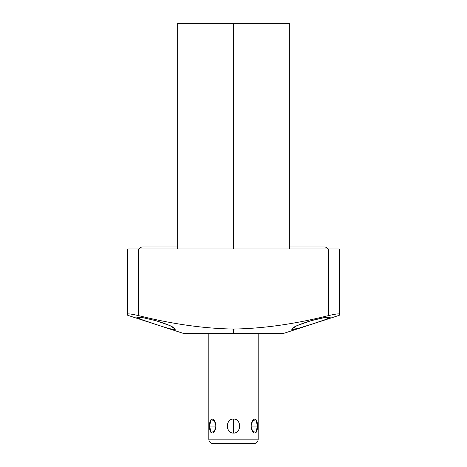 <?xml version="1.0" encoding="UTF-8"?>
<svg xmlns="http://www.w3.org/2000/svg" width="467" height="467" viewBox="0 0 467 467"><rect width="100%" height="100%" fill="white"/><g stroke="black" fill="none" stroke-linecap="round" stroke-linejoin="round"><path stroke-width="0.7" d="M208.825 333.555L208.825 439.138L258.175 439.138A4.512 4.512 0 0 1 253.663 443.65A4.512 4.512 0 0 0 258.175 439.138L258.175 333.555L258.175 439.138L208.825 439.138L208.825 333.555L185.539 333.555L233.5 333.555L183.87 333.555L127.748 315.318L127.748 314.116C128.063 313.55 131.671 314.052 138.576 315.616C172.305 324.086 203.945 328.564 233.5 329.048L233.5 333.555L233.5 329.048C263.061 328.564 294.7 324.086 328.424 315.616C335.329 314.052 338.937 313.55 339.252 314.116L339.252 315.318L283.13 333.555L233.5 333.555M156.007 324.442C167.816 328.441 174.261 330.035 175.341 329.217C174.594 327.268 168.143 324.431 156.007 320.718L156.007 324.442L156.007 320.718L142.482 317.566L136.668 317.163L141.974 319.714L156.007 324.442M175.335 329.247L170.087 325.668L156.007 320.718M339.252 314.116L339.252 248.952L328.424 248.952L328.424 315.616L328.424 248.952L138.576 248.952L138.576 315.616L138.576 248.952L127.748 248.952L339.252 248.952L339.252 314.116C338.937 313.55 335.329 314.052 328.424 315.616C294.7 324.086 263.061 328.564 233.5 329.048C203.945 328.564 172.305 324.086 138.576 315.616C131.671 314.052 128.063 313.55 127.748 314.116L127.748 248.952L127.748 314.116M177.664 248.952L177.664 23.35L233.5 23.35L233.5 248.952L233.5 23.35L289.336 23.35L289.336 248.952M233.5 23.35L177.664 23.35L233.5 23.35M310.993 324.442L324.962 319.737L330.338 317.181L324.647 317.542L310.993 320.718L310.993 324.442C322.989 320.642 329.439 318.231 330.338 317.198C329.276 316.474 322.825 317.648 310.993 320.718C298.868 324.437 292.418 327.256 291.653 329.188C292.575 330.07 299.026 328.488 310.993 324.442L310.993 320.718L296.913 325.668L291.659 329.223L297.222 328.663L310.993 324.442M139.242 248.952A3.946 3.946 0 0 1 142.692 246.926L177.664 246.926M327.758 248.952A3.946 3.946 0 0 0 324.308 246.926L289.336 246.926M257.299 426.056C258.012 416.803 251.9 416.803 251.048 426.056C251.9 435.302 258.012 435.302 257.299 426.056L256.185 419.833L252.659 420.551L251.048 426.056L257.299 426.056L251.048 426.056L252.659 431.555L256.185 432.273L257.299 426.056M233.5 419.004C225.508 418.502 225.392 433.504 233.5 433.102C241.486 433.609 241.614 418.607 233.5 419.004C225.322 419.057 225.322 433.049 233.5 433.102L233.5 419.004L233.5 433.102C241.678 433.049 241.678 419.057 233.5 419.004M215.952 426.056C215.1 416.803 208.988 416.803 209.701 426.056C208.988 435.302 215.1 435.302 215.952 426.056L214.341 420.551L210.815 419.833L209.701 426.056L215.952 426.056L209.701 426.056L210.815 432.273L214.341 431.555L215.952 426.056M208.825 439.138A4.512 4.512 0 0 0 213.337 443.65A4.512 4.512 0 0 1 208.825 439.138M253.663 443.65L213.337 443.65L253.663 443.65"/></g></svg>
